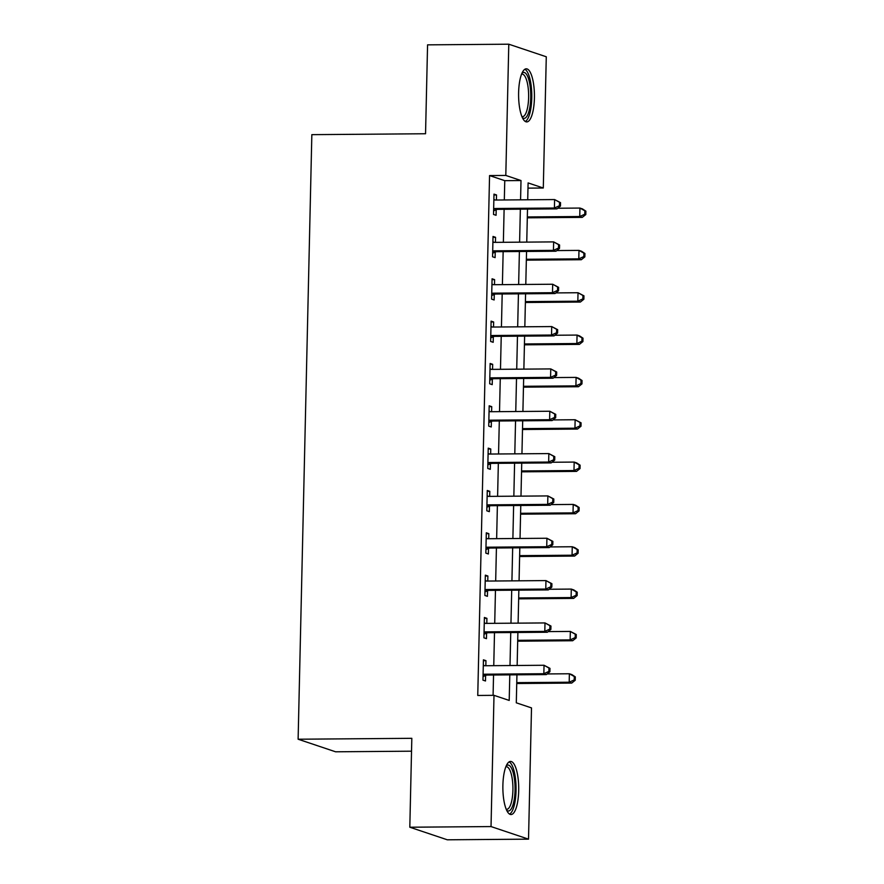 <?xml version="1.0" encoding="UTF-8"?>
<svg xmlns="http://www.w3.org/2000/svg" width="884" height="884" viewBox="0 0 884 884"><rect width="100%" height="100%" fill="white"/><g stroke="black" fill="none" stroke-linecap="round" stroke-linejoin="round"><path stroke-width="1.33" d="M502.886 785.335A26.553 7.923 -90.5 0 1 510.587 761.433A26.553 7.923 -90.5 0 1 518.698 790.639A26.553 7.923 -90.5 0 1 511.007 814.54A26.553 7.923 -90.5 0 1 502.886 785.335M518.61 92.71A26.553 7.923 -90.5 0 1 526.3 68.808A26.553 7.923 -90.5 0 1 534.411 98.014A26.553 7.923 -90.5 0 1 526.72 121.915A26.553 7.923 -90.5 0 1 518.61 92.71M411.535 751.19L335.611 751.798L298.118 739.223L311.842 134.655L425.547 133.749L427.569 44.852L508.786 44.2L546.279 56.775L543.295 188.016L528.102 182.922L527.715 199.784M527.98 188.137L543.295 188.016M516.941 674.812L516.3 702.813L531.505 707.907L528.522 839.148L491.029 826.573L494.001 695.332L509.206 700.437L509.792 674.879M491.029 826.573L409.811 827.225L447.304 839.8L528.522 839.148M504.322 199.961L504.764 180.667L489.559 175.573L477.758 695.465L494.001 695.332M493.084 695.343L493.548 675M493.758 665.663L494.499 632.668M494.72 623.331L495.46 590.335M495.681 580.998L496.421 547.992M496.642 538.654L497.383 505.659M497.604 496.322L498.344 463.327M498.554 453.989L499.305 420.983M499.515 411.646L500.267 378.65M500.477 369.313L501.228 336.307M501.438 326.969L502.189 293.974M502.399 284.637L503.151 251.642M503.361 242.304L504.112 209.298M496.41 200.027L496.521 194.966L493.99 194.126L493.526 214.447L496.068 215.287L496.189 209.784M495.449 242.36L495.559 237.31L493.029 236.459L492.565 256.78L495.106 257.631L495.228 252.117M494.488 284.703L494.598 279.642L492.068 278.791L491.603 299.112L494.145 299.963L494.267 294.46M493.526 327.036L493.637 321.986L491.106 321.135L490.642 341.456L493.184 342.307L493.305 336.793M492.565 369.379L492.675 364.318L490.145 363.468L489.681 383.789L492.222 384.639L492.344 379.126M491.603 411.712L491.725 406.651L489.183 405.8L488.73 426.121L491.261 426.972L491.382 421.469M490.642 454.044L490.764 448.995L488.222 448.144L487.769 468.465L490.3 469.316L490.421 463.802M489.681 496.388L489.802 491.327L487.261 490.476L486.808 510.797L489.338 511.648L489.46 506.134M488.719 538.721L488.841 533.66L486.299 532.809L485.846 553.13L488.377 553.981L488.498 548.478M487.758 581.053L487.88 576.003L485.338 575.153L484.885 595.473L487.416 596.324L487.537 590.81M486.797 623.397L486.918 618.336L484.388 617.485L483.924 637.806L486.454 638.657L486.576 633.143M485.835 665.729L485.957 660.668L483.426 659.818L482.962 680.15L485.493 680.989L485.614 675.486M409.811 827.225L411.822 738.317L298.118 739.223M489.559 175.573L505.803 175.441L508.786 44.2M520.566 199.839L521.007 180.546L505.803 175.441M510.002 665.541L510.753 632.535M510.963 623.198L511.703 590.203M511.924 580.865L512.665 547.87M512.886 538.533L513.626 505.526M513.847 496.189L514.587 463.194M514.797 453.857L515.549 420.85M515.759 411.513L516.51 378.518M516.72 369.18L517.471 336.185M517.681 326.848L518.433 293.842M518.643 284.504L519.394 251.509M519.604 242.172L520.356 209.177M527.505 209.121L526.754 242.117M526.544 251.454L525.792 284.449M525.582 293.786L524.831 326.793M524.621 336.13L523.869 369.125M523.659 378.462L522.908 411.458M522.698 420.795L521.947 453.801M521.737 463.139L520.985 496.134M520.775 505.471L520.035 538.466M519.814 547.804L519.074 580.81M518.853 590.147L518.112 623.143M517.891 632.48L517.151 665.475M504.764 180.667L521.007 180.546M493.968 194.988L496.521 194.966M493.007 237.332L495.559 237.31M492.045 279.664L494.598 279.642M491.084 321.997L493.637 321.986M490.123 364.341L492.675 364.318M489.161 406.673L491.725 406.651M488.211 449.006L490.764 448.995M487.25 491.349L489.802 491.327M486.288 533.682L488.841 533.66M485.327 576.014L487.88 576.003M484.366 618.358L486.918 618.336M483.404 660.691L485.957 660.668M495.283 208.502L497.825 209.353L556.953 208.878L554.412 208.027L495.283 208.502A3.403 3.227 -71.5 0 0 494.068 208.757L493.659 208.933M559.462 205.718L554.412 208.027L554.611 199.563L560.544 202.668L559.539 202.325L559.462 205.718L560.467 206.049L560.544 202.668M493.869 199.629L494.278 199.795A3.403 3.227 -71.5 0 0 495.482 200.038L554.611 199.563L559.539 202.325M497.825 209.353A3.403 3.227 -71.5 0 0 496.598 209.607L493.615 210.878M493.869 199.43L495.316 200.038M556.953 208.878L560.467 206.049M527.306 217.818L582.28 217.376L579.749 216.525L579.937 208.06L557.749 208.237M527.328 216.945L579.749 216.525L584.788 214.204L585.805 214.547L585.882 211.165L584.865 210.823L584.788 214.204M584.865 210.823L579.937 208.06L582.479 208.911L585.882 211.165M585.805 214.547L582.28 217.376M494.322 250.835L496.863 251.686L555.992 251.222L553.45 250.371L494.322 250.835A3.403 3.227 -71.5 0 0 493.106 251.089L492.697 251.266M558.5 248.05L553.45 250.371L553.649 241.896L559.583 245.001L558.577 244.658L558.5 248.05L559.506 248.393L559.583 245.001M492.907 241.973L493.316 242.139A3.403 3.227 -71.5 0 0 494.521 242.371L553.649 241.896L558.577 244.658M496.863 251.686A3.403 3.227 -71.5 0 0 495.637 251.94L492.653 253.211M492.907 241.763L494.355 242.371M555.992 251.222L559.506 248.393M493.371 293.179L495.902 294.029L555.03 293.554L552.489 292.703L493.371 293.179A3.403 3.227 -71.5 0 0 492.145 293.433L491.736 293.61M557.539 290.383L552.489 292.703L552.688 284.239L558.622 287.344L557.616 287.002L557.539 290.383L558.544 290.726L558.622 287.344M491.946 284.305L492.355 284.471A3.403 3.227 -71.5 0 0 493.559 284.703L552.688 284.239L557.616 287.002M495.902 294.029A3.403 3.227 -71.5 0 0 494.686 294.284L491.692 295.543M491.946 284.107L493.394 284.703M555.03 293.554L558.544 290.726M492.41 335.511L494.941 336.362L554.069 335.887L551.539 335.036L492.41 335.511A3.403 3.227 -71.5 0 0 491.184 335.765L490.775 335.942M556.577 332.727L551.539 335.036L551.726 326.572L557.66 329.677L556.655 329.334L556.577 332.727L557.583 333.058L557.66 329.677M490.985 326.638L491.393 326.815A3.403 3.227 -71.5 0 0 492.598 327.047L551.726 326.572L556.655 329.334M494.941 336.362A3.403 3.227 -71.5 0 0 493.725 336.616L490.731 337.887M490.985 326.439L492.443 327.047M554.069 335.887L557.583 333.058M526.345 260.15L581.318 259.719L578.788 258.868L578.976 250.393L556.787 250.57M526.367 259.277L578.788 258.868L583.827 256.548L584.843 256.89L584.921 253.498L583.904 253.155L583.827 256.548M583.904 253.155L578.976 250.393L581.517 251.244L584.921 253.498M584.843 256.89L581.318 259.719M525.383 302.494L580.357 302.052L577.827 301.201L578.025 292.737L555.826 292.913M525.405 301.621L577.827 301.201L582.865 298.88L583.882 299.223L583.959 295.831L582.943 295.499L582.865 298.88M582.943 295.499L578.025 292.737L583.959 295.831M583.882 299.223L580.357 302.052M524.422 344.826L579.396 344.384L576.865 343.533L577.064 335.069L554.865 335.246M524.444 343.953L576.865 343.533L581.904 341.224L582.921 341.555L582.998 338.174L581.981 337.832L581.904 341.224M581.981 337.832L577.064 335.069L579.595 335.92L582.998 338.174M582.921 341.555L579.396 344.384M491.449 377.844L493.979 378.695L553.108 378.23L550.577 377.38L491.449 377.844A3.403 3.227 -71.5 0 0 490.222 378.098L489.813 378.275M555.616 375.059L550.577 377.38L550.765 368.915L556.699 372.009L555.693 371.667L555.616 375.059L556.622 375.402L556.699 372.009M490.023 368.982L490.432 369.147A3.403 3.227 -71.5 0 0 491.637 369.379L550.765 368.915L555.693 371.667M493.979 378.695A3.403 3.227 -71.5 0 0 492.764 378.949L489.769 380.219M490.023 368.772L491.482 369.379M553.108 378.23L556.622 375.402M523.461 387.159L578.445 386.728L575.904 385.877L576.103 377.402L553.903 377.578M523.483 386.297L575.904 385.877L580.943 383.557L581.959 383.899L582.037 380.507L581.02 380.164L580.943 383.557M581.02 380.164L576.103 377.402L578.633 378.253L582.037 380.507M581.959 383.899L578.445 386.728M522.002 73.173A22.973 6.862 -90.5 0 1 527.781 76.731A22.973 6.862 -90.5 0 1 530.19 105.141A22.973 6.862 -90.5 0 1 522.356 117.627M521.903 116.6A21.271 6.354 89.5 0 0 522.455 116.677A21.271 6.354 89.5 0 0 528.378 101.903A21.271 6.354 89.5 0 0 525.87 78.124A21.271 6.354 89.5 0 0 522.124 74.123A21.271 6.354 89.5 0 0 521.571 74.212M525.262 121.473A26.376 7.879 89.5 0 0 531.615 101.594A26.376 7.879 89.5 0 0 528.356 73.969A26.376 7.879 89.5 0 0 524.853 69.272M506.289 765.798A22.973 6.862 -90.5 0 1 515.041 790.307A22.973 6.862 -90.5 0 1 506.642 810.252M506.189 809.225A21.271 6.354 89.5 0 0 506.742 809.302A21.271 6.354 89.5 0 0 512.908 790.141A21.271 6.354 89.5 0 0 506.399 766.748A21.271 6.354 89.5 0 0 505.858 766.837M509.549 814.098A26.376 7.879 89.5 0 0 516.046 790.639A26.376 7.879 89.5 0 0 509.129 761.898M490.487 420.187L493.018 421.038L552.146 420.563L549.616 419.712L490.487 420.187A3.403 3.227 -71.5 0 0 489.261 420.441L488.852 420.618M554.655 417.392L549.616 419.712L549.804 411.248L555.738 414.353L554.732 414.01L554.655 417.392L555.671 417.734L555.738 414.353M489.062 411.314L489.471 411.48A3.403 3.227 -71.5 0 0 490.675 411.723L549.804 411.248L554.732 414.01M493.018 421.038A3.403 3.227 -71.5 0 0 491.802 421.292L488.808 422.552M489.062 411.115L490.521 411.712M552.146 420.563L555.671 417.734M489.526 462.52L492.057 463.371L551.185 462.896L548.655 462.056L489.526 462.52A3.403 3.227 -71.5 0 0 488.299 462.774L487.891 462.951M553.693 459.735L548.655 462.056L548.842 453.58L554.787 456.685L553.771 456.343L553.693 459.735L554.71 460.067L554.787 456.685M488.101 453.647L488.509 453.823A3.403 3.227 -71.5 0 0 489.714 454.056L548.842 453.58L553.771 456.343M492.057 463.371A3.403 3.227 -71.5 0 0 490.841 463.625L487.846 464.896M488.101 453.448L489.559 454.056M551.185 462.896L554.71 460.067M488.565 504.863L491.095 505.703L550.224 505.239L547.693 504.388L488.565 504.863A3.403 3.227 -71.5 0 0 487.349 505.118L486.929 505.283M552.732 502.068L547.693 504.388L547.881 495.924L553.826 499.018L552.809 498.687L552.732 502.068L553.749 502.41L553.826 499.018M487.139 495.99L487.548 496.156A3.403 3.227 -71.5 0 0 488.753 496.388L547.881 495.924L552.809 498.687M491.095 505.703A3.403 3.227 -71.5 0 0 489.88 505.957L486.885 507.228M487.139 495.78L488.598 496.388M550.224 505.239L553.749 502.41M487.603 547.196L490.134 548.047L549.262 547.572L546.732 546.721L487.603 547.196A3.403 3.227 -71.5 0 0 486.388 547.45L485.968 547.627M551.771 544.4L546.732 546.721L546.92 538.257L552.865 541.362L551.848 541.019L551.771 544.4L552.787 544.743L552.865 541.362M486.178 538.323L486.587 538.489A3.403 3.227 -71.5 0 0 487.791 538.732L546.92 538.257L551.848 541.019M490.134 548.047A3.403 3.227 -71.5 0 0 488.918 548.301L485.924 549.572M486.189 538.124L487.637 538.721M549.262 547.572L552.787 544.743M486.642 589.529L489.172 590.379L548.301 589.915L545.771 589.064L486.642 589.529A3.403 3.227 -71.5 0 0 485.427 589.783L485.007 589.959M550.809 586.744L545.771 589.064L545.958 580.589L551.903 583.694L550.887 583.352L550.809 586.744L551.826 587.086L551.903 583.694M485.217 580.655L485.625 580.832A3.403 3.227 -71.5 0 0 486.83 581.064L545.958 580.589L550.887 583.352M489.172 590.379A3.403 3.227 -71.5 0 0 487.957 590.634L484.962 591.904M485.228 580.456L486.675 581.064M548.301 589.915L551.826 587.086M522.499 429.502L577.484 429.06L574.943 428.21L575.141 419.745L552.942 419.922M522.521 428.629L574.943 428.21L579.992 425.889L580.998 426.232L581.075 422.839L580.059 422.508L579.992 425.889M580.059 422.508L575.141 419.745L581.075 422.839M580.998 426.232L577.484 429.06M521.538 471.835L576.523 471.393L573.981 470.542L574.18 462.078L551.981 462.255M521.56 470.962L573.981 470.542L579.031 468.233L580.037 468.564L580.114 465.183L579.108 464.84L579.031 468.233M579.108 464.84L574.18 462.078L576.711 462.929L580.114 465.183M580.037 468.564L576.523 471.393M520.577 514.168L575.561 513.737L573.02 512.886L573.219 504.421L551.03 504.598M520.599 513.306L573.02 512.886L578.07 510.565L579.075 510.908L579.153 507.515L578.147 507.173L578.07 510.565M578.147 507.173L573.219 504.421L575.749 505.261L579.153 507.515M579.075 510.908L575.561 513.737M519.626 556.511L574.6 556.069L572.059 555.218L572.257 546.754L550.069 546.931M519.637 555.638L572.059 555.218L577.108 552.898L578.114 553.24L578.191 549.859L577.186 549.516L577.108 552.898M577.186 549.516L572.257 546.754L574.788 547.605L578.191 549.859M578.114 553.24L574.6 556.069M518.665 598.844L573.639 598.402L571.108 597.562L571.296 589.087L549.108 589.263M518.676 597.971L571.108 597.562L576.147 595.241L577.153 595.573L577.23 592.192L576.224 591.849L576.147 595.241M576.224 591.849L571.296 589.087L573.826 589.937L577.23 592.192M577.153 595.573L573.639 598.402M485.681 631.872L488.211 632.712L547.34 632.248L544.809 631.397L485.681 631.872A3.403 3.227 -71.5 0 0 484.465 632.126L484.045 632.303M549.848 629.076L544.809 631.397L544.997 622.933L550.942 626.027L549.925 625.695L549.848 629.076L550.865 629.419L550.942 626.027M484.255 622.999L484.664 623.165A3.403 3.227 -71.5 0 0 485.868 623.397L544.997 622.933L549.925 625.695M488.211 632.712A3.403 3.227 -71.5 0 0 486.996 632.977L484.001 634.237M484.266 622.8L485.714 623.397M547.34 632.248L550.865 629.419M517.704 641.176L572.677 640.745L570.147 639.894L570.335 631.43L548.146 631.607M517.715 640.314L570.147 639.894L575.186 637.574L576.191 637.916L576.269 634.524L575.263 634.193L575.186 637.574M575.263 634.193L570.335 631.43L576.269 634.524M576.191 637.916L572.677 640.745M484.719 674.205L487.25 675.056L546.378 674.58L543.848 673.73L484.719 674.205A3.403 3.227 -71.5 0 0 483.504 674.459L483.084 674.636M548.887 671.409L543.848 673.73L544.036 665.265L549.981 668.37L548.964 668.028L548.887 671.409L549.903 671.752L549.981 668.37M483.294 665.332L483.703 665.497A3.403 3.227 -71.5 0 0 484.907 665.74L544.036 665.265L548.964 668.028M487.25 675.056A3.403 3.227 -71.5 0 0 486.034 675.31L483.04 676.58M483.305 665.133L484.752 665.729M546.378 674.58L549.903 671.752M516.742 683.52L571.716 683.078L569.186 682.227L569.373 673.763L547.185 673.939M516.753 682.647L569.186 682.227L574.224 679.906L575.241 680.249L575.307 676.868L574.302 676.525L574.224 679.906M574.302 676.525L569.373 673.763L571.904 674.614L575.307 676.868M575.241 680.249L571.716 683.078M494.068 208.757L496.598 209.607M493.106 251.089L495.637 251.94M492.145 293.433L494.686 294.284M491.184 335.765L493.725 336.616M490.222 378.098L492.764 378.949M489.261 420.441L491.802 421.292M488.299 462.774L490.841 463.625M487.349 505.118L489.88 505.957M486.388 547.45L488.918 548.301M485.427 589.783L487.957 590.634M484.465 632.126L486.996 632.977M483.504 674.459L486.034 675.31"/></g></svg>
